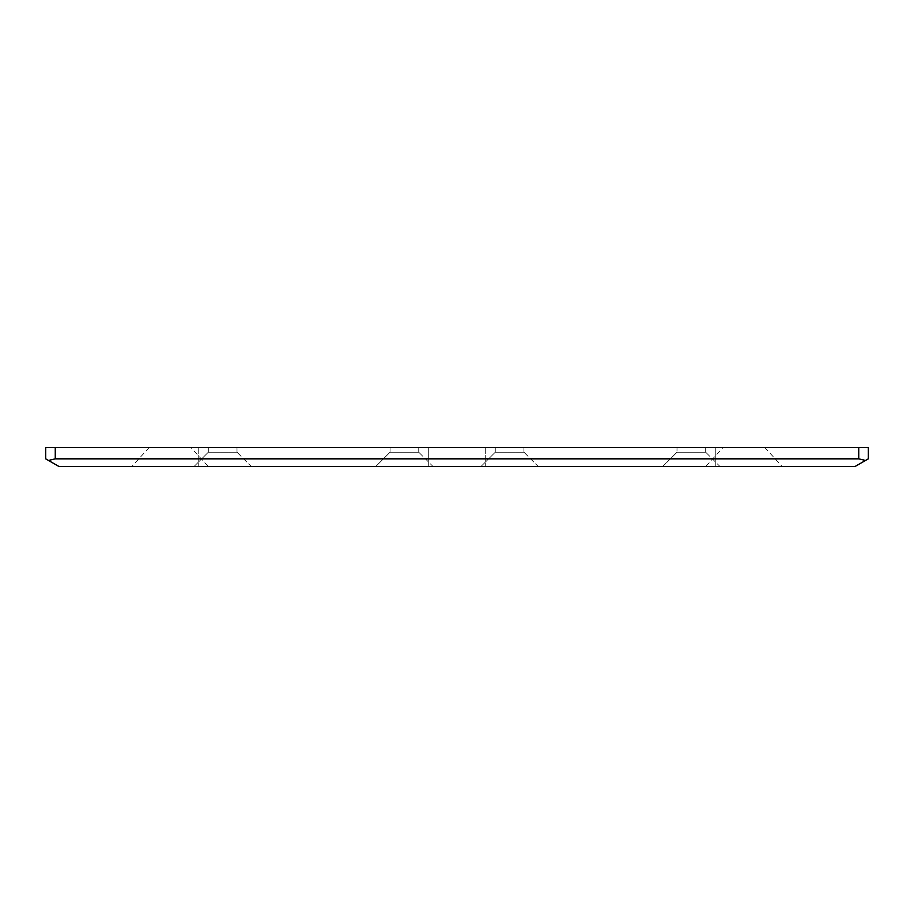 <?xml version="1.0" encoding="UTF-8"?>
<svg xmlns="http://www.w3.org/2000/svg" width="914" height="914" viewBox="0 0 914 914"><rect width="100%" height="100%" fill="white"/><g stroke="black" fill="none" stroke-linecap="round" stroke-linejoin="round"><path stroke-width="0.69" stroke-dasharray="4.57 3.43" d="M732.251 466.563L763.704 466.563L732.251 466.551M736.273 466.551L733.348 466.563L736.273 466.551M748.589 466.563L744.453 466.563L748.589 466.551M744.453 466.563L749.709 466.551L744.453 466.551M749.709 466.563L754.039 466.563L749.709 466.551M681.238 466.563L706.762 466.551L681.238 466.551M711.172 466.563L706.762 466.563L711.172 466.551M669.711 466.563L644.587 466.551L669.711 466.563M712.349 466.563L728.652 466.563L712.349 466.551M728.652 466.563L724.642 466.551L728.652 466.551M765.681 466.563L797.134 466.563L765.681 466.551M769.691 466.551L766.777 466.563L769.691 466.551M782.007 466.563L777.871 466.563L782.007 466.551M777.871 466.563L783.127 466.551L777.871 466.551M783.127 466.563L787.457 466.563L783.127 466.551M281.386 447.437L286.219 447.437L281.386 447.449M286.219 447.437L303.928 447.449L286.219 447.449M356.357 447.449L361.064 447.449L356.357 447.437M361.167 447.449L369.473 447.437L361.167 447.449M370.741 447.449L361.064 447.437L370.741 447.449M404.194 447.437L390.838 447.437L404.194 447.449M409.78 447.437L414.613 447.437L409.78 447.449M445.586 447.437L460.199 447.449L445.586 447.437M460.199 447.437L463.444 447.437L460.199 447.449M484.192 447.437L489.676 447.437L484.192 447.449M496.565 447.437L501.398 447.437L496.565 447.449M534.199 447.437L540.345 447.437L534.199 447.449M589.861 447.437L622.503 447.437L589.861 447.449M628.889 447.437L661.542 447.437L628.889 447.449M550.822 447.437L583.475 447.437L550.822 447.449M509.646 447.449L514.365 447.449L509.646 447.437M514.456 447.449L522.762 447.437L514.456 447.449M524.03 447.449L514.365 447.437L524.03 447.449M484.534 447.437L489.367 447.437L484.534 447.449M462.335 447.437L476.937 447.449L462.335 447.437M476.937 447.437L480.193 447.437L476.937 447.449M421.628 447.437L426.461 447.437L421.628 447.449M426.461 447.437L444.158 447.449L426.461 447.449M380.909 447.437L387.056 447.437L380.909 447.449M337.415 447.437L350.245 447.449L337.415 447.449M312.142 447.437L318.278 447.437L312.142 447.449M263.963 447.437L250.596 447.437L263.963 447.449M269.539 447.437L274.383 447.437L269.539 447.449M858.737 447.437L868.3 447.437L868.3 458.839L865.501 460.45L858.737 458.839L858.737 447.437L55.263 447.437L55.263 458.839L858.737 458.839M865.501 460.45L854.91 466.563L59.09 466.563L45.7 458.839L45.7 447.437L55.263 447.437M428.3 447.437L198.738 447.437L428.3 447.437L198.738 447.437L428.3 447.437L428.3 466.563L198.738 466.563L428.3 466.563L198.738 466.563L428.3 466.563L428.3 447.437M715.262 447.437L485.7 447.437L715.262 447.437L485.7 447.437L715.262 447.437L715.262 466.563L485.7 466.563L715.262 466.563L485.7 466.563L715.262 466.563L715.262 447.437M190.855 447.437L149.245 447.437L190.855 447.437L208.312 466.563L131.787 466.563L208.312 466.563M723.145 447.437L764.755 447.437L723.145 447.437L705.688 466.563L782.213 466.563L705.688 466.563M237 447.437L208.312 447.437L237 447.437L208.312 447.437L237 447.437L237 452.213L251.35 466.563L193.962 466.563L251.35 466.563L193.962 466.563L251.35 466.563L237 452.213L208.312 452.213L237 452.213L208.312 452.213L237 452.213L237 447.437M523.951 447.437L495.262 447.437L523.951 447.437L495.262 447.437L523.951 447.437L523.951 452.213L538.3 466.563L480.913 466.563L538.3 466.563L480.913 466.563L538.3 466.563L523.951 452.213L495.262 452.213L523.951 452.213L495.262 452.213L523.951 452.213L523.951 447.437M705.688 447.437L677 447.437L705.688 447.437L677 447.437L705.688 447.437L705.688 452.213L720.038 466.563L662.65 466.563L720.038 466.563L662.65 466.563L720.038 466.563L705.688 452.213L677 452.213L705.688 452.213L677 452.213L705.688 452.213L705.688 447.437M418.738 447.437L390.05 447.437L418.738 447.437L390.05 447.437L418.738 447.437L418.738 452.213L433.087 466.563L375.7 466.563L433.087 466.563L375.7 466.563L433.087 466.563L418.738 452.213L390.05 452.213L418.738 452.213L390.05 452.213L418.738 452.213L418.738 447.437M55.263 458.839L48.499 460.45M662.627 466.563L677 452.213L677 447.437L677 452.213L662.65 466.563M495.262 452.213L480.913 466.563L495.262 452.213L495.262 447.437L495.262 452.213M390.05 452.213L375.7 466.563L390.05 452.213L390.05 447.437L390.05 452.213M208.312 452.213L193.962 466.563L208.312 452.213L208.312 447.437L208.312 452.213M764.755 447.437L782.213 466.563M149.245 447.437L131.787 466.563M198.738 447.437L198.738 466.563L198.738 447.437M485.7 447.437L485.7 466.563L485.7 447.437"/><path stroke-width="1.37" d="M55.263 447.437L45.7 447.437L45.7 458.839L48.499 460.45L55.263 458.839L55.263 447.437L858.737 447.437L858.737 458.839L865.501 460.45L868.3 458.839L868.3 447.437L858.737 447.437M48.499 460.45L59.09 466.563L854.91 466.563L865.501 460.45M858.737 458.839L55.263 458.839"/></g></svg>
